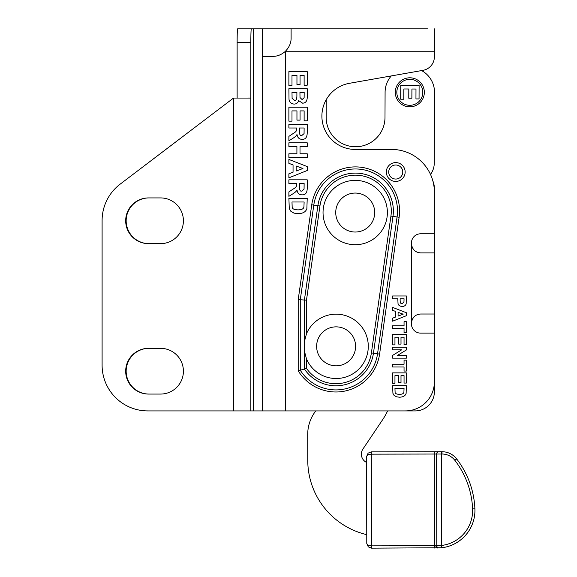 <?xml version="1.0" encoding="UTF-8"?>
<svg xmlns="http://www.w3.org/2000/svg" width="577" height="577" viewBox="0 0 577 577"><rect width="100%" height="100%" fill="white"/><g stroke="black" fill="none" stroke-linecap="round" stroke-linejoin="round"><path stroke-width="0.87" d="M306.481 368.364L304.411 368.999A37.923 37.923 0 0 0 373.442 353.218L392.98 216.389A37.923 37.923 0 0 0 360.791 173.482A37.923 37.923 0 0 0 317.884 205.672L319.932 205.96A35.861 35.861 0 0 1 360.502 175.531A35.861 35.861 0 0 1 390.932 216.101L371.393 352.922A35.861 35.861 0 0 1 306.481 368.364L306.481 358.865L304.411 351.104L304.411 368.999L300.278 370.225L300.278 299.744L304.411 300.033L304.411 351.104M304.411 341.577L306.481 333.816L306.481 300.184L304.411 300.033L317.884 205.672L313.794 205.087A42.063 42.063 0 0 1 361.375 169.393A42.063 42.063 0 0 1 397.07 216.974L377.538 353.802L379.587 354.09L399.118 217.269A44.133 44.133 0 0 0 361.671 167.344A44.133 44.133 0 0 0 311.746 204.792L298.208 299.593L300.278 299.744L313.794 205.087L311.746 204.792M306.481 333.816A32.168 32.168 0 0 1 354.321 319.817A32.168 32.168 0 0 1 358.447 369.496A32.168 32.168 0 0 1 306.481 358.865M392.627 383.323L392.627 372.865L406.381 372.865L406.381 383.063L404.051 383.063L404.051 375.641L401.001 375.641L401.001 382.551L398.678 382.551L398.678 375.641L394.957 375.641L394.957 383.323L392.627 383.323M392.627 349.828L392.627 347.26L406.381 347.26L406.381 349.958L397.156 355.605L406.381 355.605L406.381 358.173L392.627 358.173L392.627 355.396L401.65 349.828L392.627 349.828M392.627 328.551L392.627 325.774L404.051 325.774L404.051 321.692L406.381 321.692L406.381 332.619L404.051 332.619L404.051 328.551L392.627 328.551M400.142 298.756L400.142 300.278C400.157 302.817 400.813 303.942 402.104 303.653L403.958 302.088L404.051 298.756L400.142 298.756M392.627 298.756L392.627 295.979L406.381 295.979L406.172 303.733C405.725 305.449 404.383 306.38 402.147 306.51C399.666 306.221 398.289 305.197 398.015 303.444L397.813 298.756L392.627 298.756M403.172 314.184L398.08 312.323L398.08 316.088L403.172 314.184M406.381 315.698L392.627 321.187L392.627 318.172L395.75 316.975L395.75 311.479L392.627 310.339L392.627 307.397L406.381 312.741L406.381 315.698M392.627 344.88L392.627 334.422L406.381 334.422L406.381 344.62L404.051 344.62L404.051 337.199L401.001 337.199L401.001 344.108L398.678 344.108L398.678 337.199L394.957 337.199L394.957 344.88L392.627 344.88M392.627 366.994L392.627 364.217L404.051 364.217L404.051 360.135L406.381 360.135L406.381 371.061L404.051 371.061L404.051 366.994L392.627 366.994M394.957 388.444L395.094 392.201C395.094 393.55 396.565 394.264 399.508 394.343C402.328 394.307 403.799 393.521 403.914 391.985L404.051 388.444L394.957 388.444M392.627 385.66L406.381 385.66L406.121 393.37C405.357 395.858 403.107 397.142 399.371 397.207L396.442 396.788L394.012 395.31L392.923 393.355L392.627 385.66M262.456 70.113L262.456 410.911L285.327 410.911L285.327 51.728L434.38 51.728L434.38 56.784A13.754 13.754 0 0 1 423.013 70.329L349.431 83.304A33.315 33.315 0 0 0 355.216 149.429L391.588 149.429A42.792 42.792 0 0 1 434.38 192.22L434.38 233.786L420.626 233.786A9.167 9.167 0 0 0 411.459 242.953L411.459 243.718C412.129 249.394 415.188 252.452 420.626 252.892L434.38 252.892L434.38 266.646M437.416 548.013A2.294 1.471 -90.1 0 1 435.945 545.727L371.516 545.856C368.645 545.712 367.059 544.904 366.77 543.419L368.27 546.866L371.516 548.15L441.78 547.753A37.592 37.592 0 0 0 474.9 508.777A87.877 87.877 0 0 0 456.659 458.917A18.493 18.493 0 0 0 441.989 451.726L371.321 451.87L368.09 453.154L366.597 456.616L366.756 534.648A76.409 76.409 0 0 1 307.765 460.403L307.714 434.474A38.205 38.205 0 0 1 314.205 413.096L315.669 410.911L285.327 410.911L405.342 410.911A29.038 29.038 0 0 0 434.38 381.873L434.38 333.124L420.626 333.124A9.167 9.167 0 0 1 411.459 323.949L411.459 243.718M288.889 198.3L307.224 198.3L306.877 208.571C305.86 211.896 302.86 213.598 297.876 213.685L293.974 213.129L290.729 211.16L289.279 208.557L288.889 198.3M307.224 170.511L288.889 177.831L288.889 173.807L293.051 172.213L293.051 164.892L288.889 163.37L288.889 159.44L307.224 166.565L307.224 170.511M288.889 128L288.889 124.3L307.224 124.3L307.224 132.097C307.31 137.11 305.594 139.519 302.081 139.309C299.247 139.309 297.544 137.701 296.982 134.477C296.434 135.754 294.934 137.124 292.467 138.574L288.889 140.81L288.889 136.374L292.885 133.705C295.979 131.989 297.198 130.337 296.549 128.758L296.549 128L288.889 128M288.889 88.699L307.224 88.699L307.224 96.034C307.469 100.679 305.933 103.067 302.615 103.182L298.641 100.607C297.905 102.879 296.427 104.033 294.212 104.076C291.306 103.947 289.575 102.396 289.012 99.417L288.889 88.699M288.889 85.555L288.889 71.606L307.224 71.606L307.224 85.201L304.122 85.201L304.122 75.306L300.054 75.306L300.054 84.516L296.953 84.516L296.953 75.306L291.991 75.306L291.991 85.555L288.889 85.555M288.889 121.156L288.889 107.207L307.224 107.207L307.224 120.802L304.122 120.802L304.122 110.907L300.054 110.907L300.054 120.117L296.953 120.117L296.953 110.907L291.991 110.907L291.991 121.156L288.889 121.156M288.889 146.508L288.889 142.807L307.224 142.807L307.224 146.508L300.011 146.508L300.011 153.763L307.224 153.763L307.224 157.471L288.889 157.471L288.889 153.763L296.91 153.763L296.91 146.508L288.889 146.508M288.889 183.522L288.889 179.822L307.224 179.822L307.224 187.619C307.31 192.631 305.594 195.033 302.081 194.831C299.247 194.831 297.544 193.216 296.982 189.992C296.434 191.275 294.934 192.639 292.467 194.088L288.889 196.324L288.889 191.896L292.885 189.227C295.979 187.511 297.198 185.859 296.549 184.279L296.549 183.522L288.889 183.522M299.47 186.263C299.398 190.071 300.191 191.651 301.843 191.016L304.065 189.126L304.122 183.522L299.47 183.522L299.47 186.263M299.946 92.399L299.997 97.535L302.096 99.576L304.122 97.701L304.18 92.399L299.946 92.399M291.991 92.399L292.099 98.386L294.393 100.254C296.08 100.816 296.91 99.201 296.895 95.407L296.895 92.399L291.991 92.399M299.47 130.741C299.398 134.549 300.191 136.136 301.843 135.494L304.065 133.612L304.122 128L299.47 128L299.47 130.741M302.947 168.498L296.152 166.01L296.152 171.03L302.947 168.498M291.991 202L292.171 207.02C292.178 208.816 294.14 209.768 298.057 209.869C301.814 209.826 303.776 208.773 303.942 206.725L304.122 202L291.991 202M395.743 179.05A7.032 7.032 0 0 1 389.655 168.506A7.032 7.032 0 0 1 401.83 168.506A7.032 7.032 0 0 1 395.743 179.05M298.208 299.593L298.208 370.816L300.278 370.225A42.063 42.063 0 0 0 377.538 353.802L371.393 352.922M434.38 300.264L434.38 252.892M411.459 323.185C412.129 317.516 415.188 314.458 420.626 314.018L434.38 314.018M285.327 51.728L285.146 51.548C281.251 54.829 277.126 56.431 272.77 56.358L262.456 56.358M427.499 28.85L291.104 28.85L291.104 38.017C291.19 42.9 289.207 47.408 285.146 51.548M434.38 51.728L434.38 28.85M414.149 250.209L412.411 247.793M412.411 319.11L414.149 316.694M352.561 335.901A19.488 19.488 0 0 0 325.666 329.893A19.488 19.488 0 0 0 319.665 356.788A19.488 19.488 0 0 0 346.561 362.789A19.488 19.488 0 0 0 352.561 335.901A19.488 19.488 0 0 1 346.561 362.789M333.304 188.989A32.168 32.168 0 0 1 378.772 190.634A32.168 32.168 0 0 1 377.127 236.101A32.168 32.168 0 0 1 331.66 234.457A32.168 32.168 0 0 1 333.304 188.989M340.949 225.816A19.488 19.488 0 0 0 368.487 226.811A19.488 19.488 0 0 0 369.482 199.274A19.488 19.488 0 0 0 341.945 198.279A19.488 19.488 0 0 0 340.949 225.816M432.873 180.954A19.87 19.87 0 0 1 434.38 188.549L434.38 391.805A19.106 19.106 0 0 1 415.274 410.911L387.614 410.911A64.494 64.494 0 0 1 382.695 419.616L362.926 449.05A9.167 9.167 0 0 0 366.604 462.451L366.597 456.616C366.878 455.138 368.458 454.315 371.328 454.164L434.293 454.034L434.481 548.02M251.305 28.85L237.609 28.85A13.603 0.476 90 0 0 237.133 42.453L250.836 42.453A13.603 0.476 -90 0 1 251.305 28.85L291.104 28.85M430.507 174.434L430.767 174.074A19.106 19.106 0 0 0 434.257 163.125L434.524 92.421A24.761 24.761 0 0 0 421.599 70.574M391.307 75.919A24.761 24.761 0 0 0 385.09 92.233L384.996 117.448A29.42 29.42 0 0 1 355.468 146.753A29.42 29.42 0 0 1 326.156 117.225L326.221 100.109A19.106 19.106 0 0 0 326.221 99.706M409.764 105.31A12.99 12.99 0 0 0 421.087 85.865A12.99 12.99 0 0 0 398.584 85.785A12.99 12.99 0 0 0 409.764 105.31M400.712 99.208L400.763 85.259L419.104 85.331L419.053 98.927L415.952 98.919L415.988 89.024L411.92 89.009L411.884 98.22L408.783 98.205L408.819 88.995L403.857 88.973L403.813 99.222L400.712 99.208M409.757 106.839A14.519 14.519 0 0 1 397.264 85.014A14.519 14.519 0 0 1 422.414 85.107A14.519 14.519 0 0 1 409.757 106.839M250.836 42.453L250.836 410.911L262.456 410.911L262.456 28.85M250.836 98.047L237.133 98.076M250.836 98.076L233.49 98.076L120.175 184.135A45.727 45.698 90 0 0 102.1 220.558L102.1 365.183A45.727 45.698 90 0 0 147.799 410.911L233.49 410.911L233.49 98.076M250.836 410.911L233.49 410.911M160.557 394.062L148.534 394.062A22.864 22.849 90 0 1 125.685 371.199A22.864 22.849 90 0 1 148.534 348.335L160.557 348.335A22.864 22.849 90 0 1 183.407 371.199A22.864 22.849 90 0 1 160.557 394.062M160.557 197.918A22.864 22.849 90 0 1 183.407 220.782A22.864 22.849 90 0 1 160.557 243.645L148.534 243.645A22.864 22.849 90 0 1 125.685 220.782A22.864 22.849 90 0 1 148.534 197.918L160.557 197.918M149.01 197.918A22.864 22.849 -90 0 0 126.161 220.782A22.864 22.849 -90 0 0 149.01 243.645M149.01 348.335A22.864 22.849 -90 0 0 126.161 371.199A22.864 22.849 -90 0 0 149.01 394.062M237.133 42.453L237.133 98.047M366.77 542.964L366.597 457.078M436.587 454.034A2.294 2.294 0 0 1 438.873 451.733A2.294 2.294 0 0 0 436.587 454.034A2.294 2.294 0 0 1 438.873 451.733A2.294 2.294 0 0 0 436.587 454.034A2.294 2.294 0 0 1 438.873 451.733A2.294 2.294 0 0 0 436.587 454.034L441.996 454.02A16.199 16.199 0 0 1 454.849 460.316A85.584 85.584 0 0 1 472.613 508.878A35.305 35.305 0 0 1 441.506 545.474L441.318 451.726L434.286 451.741L434.293 454.034L436.587 454.034L436.767 545.691A2.294 2.294 0 0 0 439.162 547.97L439.277 547.97M441.78 547.753L441.506 545.474L436.767 545.691A2.294 2.294 0 0 0 439.155 547.97L441.78 547.753A37.592 37.592 0 0 0 474.9 508.777A87.877 87.877 0 0 0 456.659 458.917A18.493 18.493 0 0 0 441.989 451.726L441.996 454.02M434.286 451.741L371.321 451.87L368.097 453.147L366.597 456.616L368.09 453.154L366.597 456.616M368.27 546.866L366.77 543.419L368.27 546.873L371.516 548.15L371.321 451.87M435.945 545.727L436.767 545.691A2.294 2.294 0 0 0 439.176 547.97L439.465 547.955M441.506 545.474L440.071 545.561M306.481 300.184L319.932 205.96M395.743 181.438A9.42 9.42 0 0 0 403.893 167.308A9.42 9.42 0 0 0 387.585 167.308A9.42 9.42 0 0 0 395.743 181.438M298.208 370.816A44.133 44.133 0 0 0 379.587 354.09M399.118 217.269L390.932 216.101M253.289 410.911L253.289 28.85M472.613 508.878L474.9 508.777M454.849 460.316L456.659 458.917M368.27 546.873L366.77 543.419"/></g></svg>
